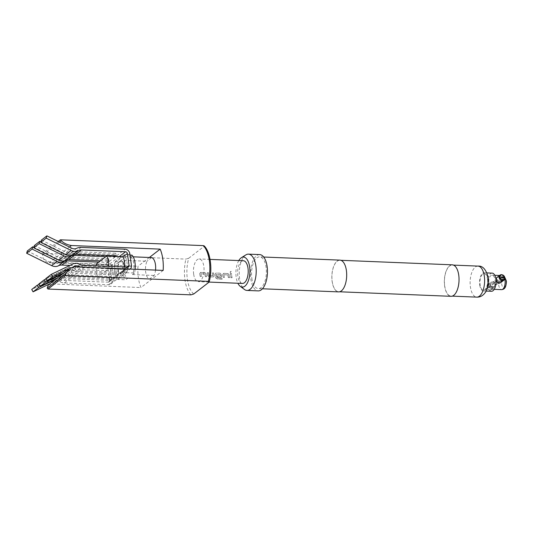 <?xml version="1.0" encoding="UTF-8"?>
<svg xmlns="http://www.w3.org/2000/svg" width="533" height="533" viewBox="0 0 533 533"><rect width="100%" height="100%" fill="white"/><g stroke="black" fill="none" stroke-linecap="round" stroke-linejoin="round"><path stroke-width="0.4" stroke-dasharray="2.67 2" d="M230.916 272.936C229.97 272.35 229.983 271.803 230.949 271.297L230.956 271.29C231.868 271.883 231.855 272.43 230.916 272.936L230.876 272.943C229.923 272.356 229.936 271.803 230.909 271.29L230.909 271.29C231.828 271.883 231.815 272.43 230.876 272.943L230.916 272.936M498.248 283.21L496.416 277.88L498.155 277.06C500.081 277.24 501.3 278.233 501.813 280.038C501.833 282.01 500.913 283.13 499.055 283.396M500.52 282.763L501.653 280.611L501.533 279.758C500.847 278.279 499.681 277.48 498.035 277.367L496.689 277.693M492.812 281.404C494.258 281.664 495.184 282.643 495.597 284.349L495.437 286.547L493.651 287.36C491.792 287.22 490.593 286.281 490.054 284.542L491.166 281.964L493.438 281.517L489.867 284.682L492.399 287.447L495.264 286.847L495.51 284.915L493.225 281.451M205.385 276.607A11.26 5.243 -87.7 0 1 205.005 274.662A11.26 5.243 -87.7 0 1 204.919 273.955L200.941 273.795A11.26 5.243 -87.7 0 0 201.028 274.495A11.26 5.243 -87.7 0 0 201.407 276.447L200.228 276.4A11.26 5.243 -87.7 0 1 199.848 274.448A11.26 5.243 -87.7 0 1 199.748 273.576L200.761 272.416L204.892 272.583L206.078 273.835A11.26 5.243 -87.7 0 0 206.184 274.708A11.26 5.243 -87.7 0 0 206.564 276.66L205.345 276.654A11.353 5.283 -87.7 0 1 204.965 274.688A11.353 5.283 -87.7 0 1 204.879 273.982L200.901 273.822A11.353 5.283 -87.7 0 0 200.988 274.528A11.353 5.283 -87.7 0 0 201.367 276.494L200.188 276.447A11.353 5.283 -87.7 0 1 199.808 274.482A11.353 5.283 -87.7 0 1 199.702 273.602L200.721 272.43L204.852 272.596L206.038 273.855A11.353 5.283 -87.7 0 0 206.144 274.742A11.353 5.283 -87.7 0 0 206.524 276.707L205.345 276.654M200.388 272.476L200.761 272.416L200.388 272.476M213.999 275.881L213.826 276.654L213.133 276.927L209.003 276.754L207.663 275.621A11.26 5.243 -87.7 0 1 207.524 274.762A11.26 5.243 -87.7 0 1 207.33 272.683L208.51 272.729A11.26 5.243 -87.7 0 0 208.703 274.808A11.26 5.243 -87.7 0 0 208.816 275.514L212.787 275.674A11.26 5.243 -87.7 0 1 212.674 274.968A11.26 5.243 -87.7 0 1 212.487 272.889L213.666 272.943A11.26 5.243 -87.7 0 0 213.86 275.021A11.26 5.243 -87.7 0 0 213.999 275.881L213.786 276.7L213.093 276.973L208.963 276.807L207.623 275.661A11.353 5.283 -87.7 0 1 207.484 274.795A11.353 5.283 -87.7 0 1 207.29 272.696L208.47 272.743A11.353 5.283 -87.7 0 0 208.663 274.841A11.353 5.283 -87.7 0 0 208.776 275.548L212.747 275.708A11.353 5.283 -87.7 0 1 212.634 275.001A11.353 5.283 -87.7 0 1 212.447 272.909L213.626 272.956A11.353 5.283 -87.7 0 0 213.813 275.048A11.353 5.283 -87.7 0 0 213.96 275.921M217.424 277.1A11.26 5.243 -87.7 0 1 217.171 275.927L220.589 275.987A11.26 5.243 -87.7 0 1 220.475 275.288A11.26 5.243 -87.7 0 1 220.389 274.582L216.418 274.422A11.26 5.243 -87.7 0 0 216.505 275.128A11.26 5.243 -87.7 0 0 217.098 277.846L221.868 278.113A11.26 5.243 -87.7 0 0 222.234 279.125L217.271 278.926L215.832 277.933A11.26 5.243 -87.7 0 1 215.192 275.075A11.26 5.243 -87.7 0 1 215.092 274.202L216.105 273.043L220.236 273.209L221.422 274.455A11.26 5.243 -87.7 0 0 221.528 275.328A11.26 5.243 -87.7 0 0 221.668 276.194L221.501 276.967L220.802 277.233L217.384 277.147A11.353 5.283 -87.7 0 1 217.131 275.967L220.535 276.081M220.389 274.582L216.378 274.448A11.353 5.283 -87.7 0 0 216.465 275.155A11.353 5.283 -87.7 0 0 217.058 277.9L221.835 278.166A11.353 5.283 -87.7 0 0 222.201 279.185L217.244 278.986L215.798 277.993A11.353 5.283 -87.7 0 1 215.152 275.101A11.353 5.283 -87.7 0 1 215.046 274.222L216.065 273.056L220.196 273.222L221.382 274.482A11.353 5.283 -87.7 0 0 221.488 275.361A11.353 5.283 -87.7 0 0 221.628 276.234L221.462 277.013L220.769 277.28L217.384 277.147M215.732 273.096L216.105 273.043L215.732 273.096M220.549 276.027L220.549 276.027A11.353 5.283 -87.7 0 1 220.435 275.321A11.353 5.283 -87.7 0 1 220.349 274.608M228.397 277.546A11.26 5.243 -87.7 0 1 228.024 275.594A11.26 5.243 -87.7 0 1 227.931 274.888L223.96 274.728A11.26 5.243 -87.7 0 0 224.047 275.434A11.26 5.243 -87.7 0 0 224.426 277.38L223.247 277.333A11.26 5.243 -87.7 0 1 222.867 275.381A11.26 5.243 -87.7 0 1 222.761 274.508L223.78 273.349L227.911 273.516L229.097 274.768A11.26 5.243 -87.7 0 0 229.203 275.641A11.26 5.243 -87.7 0 0 229.576 277.593L228.364 277.593A11.353 5.283 -87.7 0 1 227.977 275.628A11.353 5.283 -87.7 0 1 227.891 274.915L223.92 274.755A11.353 5.283 -87.7 0 0 224.007 275.461A11.353 5.283 -87.7 0 0 224.386 277.433L223.207 277.38A11.353 5.283 -87.7 0 1 222.827 275.414A11.353 5.283 -87.7 0 1 222.721 274.535L223.733 273.362L227.864 273.536L229.057 274.795A11.353 5.283 -87.7 0 0 229.163 275.674A11.353 5.283 -87.7 0 0 229.543 277.64L228.364 277.593M223.4 273.409L223.78 273.349L223.4 273.409M232.095 277.693L230.916 277.646A11.26 5.243 -87.7 0 1 230.536 275.694A11.26 5.243 -87.7 0 1 230.349 273.616L231.529 273.669A11.26 5.243 -87.7 0 0 231.722 275.741A11.26 5.243 -87.7 0 0 232.095 277.693L230.882 277.693A11.353 5.283 -87.7 0 1 230.496 275.728A11.353 5.283 -87.7 0 1 230.309 273.636L231.489 273.682A11.353 5.283 -87.7 0 0 231.682 275.774A11.353 5.283 -87.7 0 0 232.062 277.74M27.33 250.97L52.274 263.302A6.356 5.237 52.3 0 0 57.071 263.442A11.806 9.727 -127.7 0 1 61.482 262.516L105.647 264.308A4.537 3.744 -127.7 0 1 110.258 268.725L114.628 265.347A13.618 6.343 -87.7 0 1 115.248 261.57L123.276 261.896L125.275 260.351L146.955 261.23A10.9 5.077 -87.7 0 0 145.689 272.116A10.9 5.077 -87.7 0 0 149.467 279.105L154.19 275.454A10.9 5.077 -87.7 0 0 155.529 270.091M125.275 260.351A10.9 5.077 -87.7 0 0 124.009 271.237A10.9 5.077 -87.7 0 0 127.787 278.226L125.788 279.772L117.76 279.445A13.618 6.343 -87.7 0 1 116.301 277.267L121.184 273.496A6.463 3.011 92.3 0 1 121.178 273.496A6.463 3.011 92.3 0 1 117.966 269.372A6.463 3.011 92.3 0 1 119.512 261.576A6.463 3.011 92.3 0 1 120.538 260.777A6.463 3.011 92.3 0 1 121.697 260.824A6.463 3.011 92.3 0 1 123.756 264.894A6.463 3.011 92.3 0 1 122.217 272.696A6.463 3.011 92.3 0 1 121.184 273.496L121.697 273.096A6.356 2.958 92.3 0 1 120.605 273.489A6.356 2.958 92.3 0 1 118.013 269.338A6.356 2.958 92.3 0 1 120.025 261.177A6.356 2.958 92.3 0 1 121.118 260.784A6.356 2.958 92.3 0 1 123.709 264.934A6.356 2.958 92.3 0 1 121.697 273.096L127.101 268.918A13.618 6.343 -87.7 0 0 125.422 257.006A13.618 6.343 -87.7 0 0 123.962 254.827L115.248 261.57M123.276 261.896A13.618 6.343 -87.7 0 0 122.79 272.183A13.618 6.343 -87.7 0 0 125.788 279.772M129.792 253.628L114.628 265.347A13.618 6.343 -87.7 0 0 114.762 271.857A13.618 6.343 -87.7 0 0 116.301 277.267L111.937 280.644A4.537 3.744 -127.7 0 1 110.697 284.076A4.537 3.744 -127.7 0 1 108.519 284.735L64.353 282.943A11.806 9.727 -127.7 0 1 59.629 281.644A6.356 5.237 52.3 0 0 57.091 280.944A6.356 5.237 52.3 0 0 54.812 281.391L49.822 283.789M123.962 264.941A6.356 2.958 -87.7 0 0 121.93 260.937A6.356 2.958 -87.7 0 0 121.371 260.797A6.356 2.958 -87.7 0 0 118.266 269.345A6.356 2.958 -87.7 0 0 120.858 273.496A6.356 2.958 -87.7 0 0 121.424 273.402A6.356 2.958 -87.7 0 0 123.962 264.941M69.956 265.401L106.007 266.86A1.819 1.499 -127.7 0 1 107.853 268.632L112.216 265.254A13.618 6.343 -87.7 0 0 112.35 271.757A13.618 6.343 -87.7 0 0 113.895 277.167L114.015 277.506L98.005 276.854A13.618 6.343 -87.7 0 1 96.293 271.104A13.618 6.343 -87.7 0 1 96.073 265.8M96.213 264.088L112.216 264.741L122.79 256.566M112.216 265.254L112.216 264.741M62.288 274.149L67.285 271.75A6.356 5.237 -127.7 0 1 69.556 271.297A6.356 5.237 -127.7 0 1 72.102 272.003A11.806 9.727 52.3 0 0 76.825 273.302L116.974 274.935L116.614 272.376L118.239 271.117L78.098 269.491A9.081 7.482 -127.7 0 1 74.46 268.485A9.081 7.482 52.3 0 0 70.829 267.486A9.081 7.482 52.3 0 0 67.584 268.132L45.838 278.566M55.252 279.592L60.249 277.193A6.356 5.237 -127.7 0 1 62.521 276.74A6.356 5.237 -127.7 0 1 65.066 277.446A11.806 9.727 52.3 0 0 69.79 278.746L109.938 280.371L111.564 279.119L71.415 277.486A11.806 9.727 -127.7 0 1 66.692 276.187A6.356 5.237 52.3 0 0 64.147 275.488A6.356 5.237 52.3 0 0 61.875 275.934L56.878 278.333M116.974 274.935L118.599 273.676L78.451 272.043A11.806 9.727 -127.7 0 1 73.734 270.744A6.356 5.237 52.3 0 0 71.189 270.044A6.356 5.237 52.3 0 0 68.917 270.491L63.92 272.889M39.009 284.389L58.916 274.835A9.081 7.482 -127.7 0 1 62.161 274.189A9.081 7.482 -127.7 0 1 65.792 275.188A9.081 7.482 52.3 0 0 69.43 276.187L109.578 277.82L111.204 276.56L71.056 274.935A9.081 7.482 -127.7 0 1 67.425 273.929A9.081 7.482 52.3 0 0 63.787 272.929A9.081 7.482 52.3 0 0 60.542 273.576L38.802 284.009M46.051 278.946L65.952 269.392A9.081 7.482 -127.7 0 1 69.203 268.745A9.081 7.482 -127.7 0 1 72.834 269.745A9.081 7.482 52.3 0 0 76.466 270.751L116.614 272.376M107.853 268.632L109.525 280.545A1.819 1.499 -127.7 0 1 108.159 282.184L63.993 280.391A9.081 7.482 -127.7 0 1 60.362 279.392A9.081 7.482 52.3 0 0 56.731 278.393A9.081 7.482 52.3 0 0 53.48 279.032L31.74 289.472M193.726 294.003A25.424 11.839 92.3 0 1 187.356 279.105A25.424 11.839 92.3 0 1 188.702 258.252L185.91 259.098A27.243 12.685 -87.7 0 0 184.938 279.672A27.243 12.685 -87.7 0 0 190.941 294.849M163.165 270.404L140.972 287.56A27.243 12.685 92.3 0 1 138.367 277.78A27.243 12.685 92.3 0 1 137.98 266.28L49.256 262.676C45.145 262.036 42.92 259.524 42.58 255.14A27.243 12.685 92.3 0 1 42.986 253.295L185.91 259.098M242.448 283.436A11.353 5.283 92.3 0 1 237.825 276.027A11.353 5.283 92.3 0 1 243.374 260.75M193.666 274.228A11.353 5.283 -87.7 0 0 198.289 281.637A11.353 5.283 -87.7 0 0 203.833 266.367A11.353 5.283 -87.7 0 0 199.209 258.958A11.353 5.283 -87.7 0 0 193.666 274.228M492.199 273.129A9.081 4.231 -87.7 0 0 487.762 285.348A9.081 4.231 -87.7 0 0 491.459 291.278M479.727 285.022A9.081 4.231 -87.7 0 0 483.431 290.951A9.081 4.231 -87.7 0 0 487.868 278.732A9.081 4.231 -87.7 0 0 484.164 272.803A9.081 4.231 -87.7 0 0 479.727 285.022M488.674 284.642A7.036 3.278 -87.7 0 0 491.539 289.232A7.036 3.278 -87.7 0 0 494.984 279.765A7.036 3.278 -87.7 0 0 492.112 275.168A7.036 3.278 -87.7 0 0 488.674 284.642M487.502 279.012A8.261 3.851 92.3 0 1 484.883 289.619A8.261 3.851 92.3 0 1 480.093 284.735A8.261 3.851 92.3 0 1 482.711 274.129A8.261 3.851 92.3 0 1 487.502 279.012M238.797 260.564A15.017 6.996 -87.7 0 0 236.186 277.293A15.017 6.996 -87.7 0 0 237.878 283.25M245.866 254.894A18.162 8.455 -87.7 0 0 239.59 278.579A18.162 8.455 -87.7 0 0 244.46 289.472M259.704 254.601A18.162 8.455 -87.7 0 0 250.83 279.039A18.162 8.455 -87.7 0 0 258.232 290.891M339.914 260.124A15.89 7.402 -87.7 0 0 332.146 281.511A15.89 7.402 -87.7 0 0 338.622 291.884M251.849 278.253A15.89 7.402 -87.7 0 0 258.325 288.62A15.89 7.402 -87.7 0 0 266.094 267.24A15.89 7.402 -87.7 0 0 259.618 256.866A15.89 7.402 -87.7 0 0 251.849 278.253M452.317 264.828A15.757 7.335 -87.7 0 0 444.622 286.028A15.757 7.335 -87.7 0 0 451.038 296.315M332.206 281.464A15.757 7.335 -87.7 0 0 338.628 291.751A15.757 7.335 -87.7 0 0 346.323 270.544A15.757 7.335 -87.7 0 0 339.907 260.264A15.757 7.335 -87.7 0 0 332.206 281.464M444.722 285.948A15.53 7.229 -87.7 0 0 451.051 296.088A15.53 7.229 -87.7 0 0 458.64 275.188A15.53 7.229 -87.7 0 0 452.31 265.054A15.53 7.229 -87.7 0 0 444.722 285.948M492.579 287.62L491.706 287.92A2.652 2.185 -127.7 0 1 489.68 289.885A2.652 2.185 -127.7 0 1 488.761 289.659A2.652 2.185 -127.7 0 1 486.995 287.38A2.652 2.185 -127.7 0 1 488.981 284.908A2.652 2.185 -127.7 0 1 491.586 287.067L492.459 286.774A3.178 2.618 52.3 0 0 489.321 284.102A3.178 2.618 52.3 0 0 487.795 284.569A3.178 2.618 52.3 0 0 486.942 287.067A3.178 2.618 52.3 0 0 489.054 289.792A3.178 2.618 52.3 0 0 490.16 290.065A3.178 2.618 52.3 0 0 491.686 289.599A3.178 2.618 52.3 0 0 492.579 287.62L504.784 278.186M502.632 274.935A3.178 2.618 -127.7 0 1 504.664 277.333M504.031 277.82L492.459 286.774M496.336 278.039L498.362 283.243M491.706 287.92L488.588 287.793L488.468 286.941L491.586 287.067M501.493 276.874L488.468 286.941M501.606 277.726L488.588 287.793M149.36 257.479L137.98 266.28M151.678 257.579L146.955 261.23M204.086 245.833L203.773 246.599A25.424 11.839 92.3 0 1 208.796 282.35M48.25 285.008L52.241 283.956L140.972 287.56M188.702 258.252L203.773 246.599M59.449 242.095L42.58 255.14M58.244 241.496L42.986 253.295M73.128 266.88L69.35 268.692M41.427 240.07L66.372 252.402A6.356 5.237 52.3 0 0 71.175 252.542A11.806 9.727 -127.7 0 1 75.579 251.616L115.728 253.242L114.102 254.501L73.954 252.869A11.806 9.727 52.3 0 0 69.543 253.801A6.356 5.237 -127.7 0 1 64.746 253.661L40.894 241.869M34.392 245.513L59.336 257.845A6.356 5.237 52.3 0 0 64.133 257.985A11.806 9.727 -127.7 0 1 68.544 257.059L108.692 258.685L107.066 259.944L66.918 258.312A11.806 9.727 52.3 0 0 62.508 259.245A6.356 5.237 -127.7 0 1 57.704 259.105L33.852 247.312M108.745 266.313A13.618 6.343 -87.7 0 1 108.579 268.685L98.005 276.854M115.481 256.266L114.462 257.059L105.761 256.699M100.351 260.89L109.052 261.243L107.419 262.496L98.725 262.143M110.697 284.076L130.112 269.058A4.537 3.744 -127.7 0 1 128.047 269.638L83.888 267.839A11.806 9.727 -127.7 0 1 80.23 267.033M108.579 268.685L124.582 269.332L114.015 277.506M124.802 266.966A13.618 6.343 -87.7 0 1 124.689 268.825L124.582 269.332M109.052 261.243L108.692 258.685M107.419 262.496L107.066 259.944M116.087 255.8L115.728 253.242M114.462 257.059L114.342 256.22M114.275 255.727L114.102 254.501M118.599 273.676L118.239 271.117M109.938 280.371L109.578 277.82M111.564 279.119L111.204 276.56M110.258 268.725L111.937 280.644M117.76 279.445L126.474 272.703A13.618 6.343 -87.7 0 0 127.101 268.918L131.464 265.541M126.474 272.703L134.509 273.029A13.618 6.343 -87.7 0 0 135.129 269.265M129.992 255.074L123.962 254.827M134.509 273.029L132.51 274.568A10.9 5.077 -87.7 0 0 133.776 263.688A10.9 5.077 -87.7 0 0 129.999 256.693L131.997 255.154M133.19 256.826L129.999 256.693M149.467 279.105L127.787 278.226M132.51 274.568L154.19 275.454M61.875 275.934L67.285 271.75M54.812 281.391L60.249 277.193M68.917 270.491L73.674 266.813M67.425 273.929L72.834 269.745M74.46 268.485L79.897 264.288M60.362 279.392L65.792 275.188M504.325 277.6A7.036 3.278 -87.7 0 0 502.153 275.574A7.036 3.278 -87.7 0 0 498.708 285.048A7.036 3.278 -87.7 0 0 501.58 289.639M506.01 281.038A4.77 2.219 92.3 0 1 504.498 287.16A4.77 2.219 92.3 0 1 501.733 284.342A4.77 2.219 92.3 0 1 503.245 278.219A4.77 2.219 92.3 0 1 506.01 281.038M478.008 266.1A15.53 7.229 -87.7 0 0 470.419 286.994A15.53 7.229 -87.7 0 0 476.742 297.128M504.731 278.759A7.036 3.278 -87.7 0 0 504.425 277.84M74.44 266.8L52.241 283.956M69.47 247.046L49.256 262.676M67.584 268.132L73.014 263.928M53.48 279.032L58.916 274.835M60.542 273.576L65.952 269.392M59.336 257.845L64.746 253.661M52.274 263.302L57.704 259.105M66.372 252.402L71.802 248.205M63.993 280.391L69.43 276.187M78.098 269.491L83.528 265.287M71.056 274.935L76.466 270.751M64.133 257.985L69.543 253.801M57.071 263.442L62.508 259.245M71.175 252.542L76.605 248.345M106.007 266.86L119.499 256.433M73.734 270.744L78.611 266.966M59.629 281.644L65.066 277.446M66.692 276.187L72.102 272.003M108.159 282.184L127.687 267.08M68.544 257.059L73.954 252.869M61.482 262.516L66.918 258.312M75.579 251.616L81.016 247.412M109.525 280.545L113.895 277.167M78.451 272.043L83.888 267.839M64.353 282.943L69.79 278.746M71.415 277.486L76.825 273.302M124.689 268.825L126.974 267.053M105.647 264.308L125.175 249.204M108.519 284.735L128.047 269.638M209.076 282.077L198.289 281.637M210.049 259.398L199.209 258.958M486.223 291.065L483.431 290.951M494.211 289.339L491.539 289.232M262.416 288.786L258.325 288.62M339.594 291.784L338.628 291.751M452.29 296.135L451.051 296.088M487.795 284.569L491.166 281.964M491.686 289.599L495.05 286.994M453.55 265.108L452.31 265.054M340.873 260.304L339.907 260.264M263.708 257.033L259.618 256.866M504.445 276.587L502.153 275.574L499.561 275.474M494.784 275.281L492.112 275.168M486.962 272.916L484.164 272.803M109.032 281.917L128.56 266.82"/><path stroke-width="0.8" d="M498.362 283.243L500.52 282.763L503.892 280.158A3.178 2.618 -127.7 0 1 502.366 280.625A3.178 2.618 -127.7 0 1 499.388 278.426A3.178 2.618 -127.7 0 1 500.001 275.128A3.178 2.618 -127.7 0 1 501.526 274.668A3.178 2.618 -127.7 0 1 502.632 274.935L502.925 275.068A2.652 2.185 52.3 0 0 502.006 274.841A2.652 2.185 52.3 0 0 500.007 277.233A2.652 2.185 52.3 0 0 502.706 279.818A2.652 2.185 52.3 0 0 504.724 277.853L504.784 278.186A3.178 2.618 -127.7 0 1 503.892 280.158M108.745 266.313A13.618 6.343 -87.7 0 0 106.78 255.913L96.213 264.088A13.618 6.343 -87.7 0 0 96.073 265.8M80.23 267.033A11.806 9.727 -127.7 0 1 79.164 266.54A6.356 5.237 52.3 0 0 76.619 265.84A6.356 5.237 52.3 0 0 74.347 266.293L73.128 266.88M46.184 238.151L46.864 235.872L41.427 240.07L40.748 242.348L46.184 238.151L71.122 250.483A9.081 7.482 52.3 0 0 77.985 250.683A9.081 7.482 -127.7 0 1 81.376 249.964L125.535 251.763A1.819 1.499 -127.7 0 1 127.38 253.528L129.059 265.447A1.819 1.499 -127.7 0 1 127.687 267.08L83.528 265.287A9.081 7.482 -127.7 0 1 79.897 264.288A9.081 7.482 52.3 0 0 76.259 263.289A9.081 7.482 52.3 0 0 73.014 263.928L51.275 274.368L52.607 276.727L47.17 280.931L45.838 278.566L51.275 274.368M210.049 259.398L243.374 260.75A11.353 5.283 92.3 0 1 247.998 268.159A11.353 5.283 92.3 0 1 242.448 283.436L209.076 282.077M486.223 291.065L491.459 291.278A9.081 4.231 -87.7 0 0 495.897 279.059A9.081 4.231 -87.7 0 0 492.199 273.129L486.962 272.916M496.416 277.88L496.176 279.812C496.456 281.797 497.416 282.99 499.055 283.396L498.462 283.276M237.878 283.25A15.017 6.996 -87.7 0 0 240.21 286.301A15.017 6.996 -87.7 0 0 247.592 282.563A15.017 6.996 -87.7 0 0 249.637 266.886A15.017 6.996 -87.7 0 0 241.369 257.712A15.017 6.996 -87.7 0 0 238.797 260.564M240.21 286.301L244.46 289.472A18.162 8.455 -87.7 0 0 246.992 290.432A18.162 8.455 -87.7 0 0 255.867 265.994A18.162 8.455 -87.7 0 0 248.465 254.141A18.162 8.455 -87.7 0 0 245.866 254.894L241.369 257.712M246.992 290.432L258.232 290.891A18.162 8.455 -87.7 0 0 267.106 266.453A18.162 8.455 -87.7 0 0 259.704 254.601L248.465 254.141M262.416 288.786L338.622 291.884A15.89 7.402 -87.7 0 0 346.39 270.498A15.89 7.402 -87.7 0 0 339.914 260.124L263.708 257.033M339.594 291.784L451.038 296.315A15.757 7.335 -87.7 0 0 458.74 275.115A15.757 7.335 -87.7 0 0 452.317 264.828L340.873 260.304M504.724 277.853L501.606 277.726L501.493 276.874L504.604 277L504.031 277.82M496.689 277.693L496.336 278.039M504.604 277A2.652 2.185 52.3 0 0 502.925 275.068M160.173 249.124A27.243 12.685 92.3 0 1 163.165 270.404L74.44 266.8L69.716 268.405L65.852 273.715A27.243 12.685 92.3 0 1 65.446 275.561L208.37 281.371A27.243 12.685 -87.7 0 0 203.346 245.62L60.422 239.81A27.243 12.685 92.3 0 1 61.215 240.729C63.913 243.275 67.325 244.867 71.449 245.52L160.173 249.124L149.36 257.479M155.529 270.091A10.9 5.077 -87.7 0 0 151.678 257.579L133.19 256.826M203.346 245.62L204.086 245.833C210.342 251.689 212.727 268.945 209.183 281.87L208.796 282.35C209.462 281.864 209.322 281.537 208.37 281.371M208.796 282.35L193.726 294.003L190.941 294.849L48.01 289.046A27.243 12.685 92.3 0 1 47.217 288.126L48.25 285.008L69.716 268.405M61.215 240.729L59.449 242.095M60.422 239.81L58.244 241.496M65.446 275.561L48.01 289.046M65.852 273.715L47.217 288.126M98.725 262.143L67.278 260.87A9.081 7.482 52.3 0 0 63.88 261.583A9.081 7.482 -127.7 0 1 57.024 261.383L32.08 249.051L32.766 246.772L27.33 250.97L26.65 253.248L32.08 249.051M26.65 253.248L51.594 265.581A9.081 7.482 52.3 0 0 58.45 265.78A9.081 7.482 -127.7 0 1 61.841 265.068L69.956 265.401M40.748 242.348L65.692 254.681A9.081 7.482 52.3 0 0 72.548 254.881A9.081 7.482 -127.7 0 1 75.939 254.168L116.087 255.8L115.481 256.266M105.761 256.699L74.314 255.427A9.081 7.482 52.3 0 0 70.922 256.14A9.081 7.482 -127.7 0 1 64.067 255.94L39.122 243.608L39.802 241.329L34.392 245.513L33.712 247.792L39.122 243.608M33.712 247.792L58.65 260.124A9.081 7.482 52.3 0 0 65.512 260.324A9.081 7.482 -127.7 0 1 68.904 259.611L100.351 260.89M46.864 235.872L71.802 248.205A6.356 5.237 52.3 0 0 76.605 248.345A11.806 9.727 -127.7 0 1 81.016 247.412L125.175 249.204A4.537 3.744 -127.7 0 1 129.792 253.628L131.464 265.541A4.537 3.744 -127.7 0 1 130.225 268.972A4.537 3.744 -127.7 0 1 130.105 269.058L130.225 268.972M49.822 283.789L33.073 291.831L38.503 287.627L37.17 285.268L39.009 284.389M37.17 285.268L31.74 289.472L33.073 291.831M44.212 279.825L38.802 284.009L40.135 286.374L45.545 282.184L44.212 279.825L46.051 278.946M69.35 268.692L52.607 276.727M40.894 241.869L39.802 241.329M33.852 247.312L32.766 246.772M63.92 272.889L47.17 280.931M38.503 287.627L55.252 279.592M56.878 278.333L40.135 286.374M45.545 282.184L62.288 274.149M124.802 266.966A13.618 6.343 -87.7 0 0 123.016 256.906L106.78 255.913M114.342 256.22L114.275 255.727M135.129 269.265A13.618 6.343 -87.7 0 0 131.997 255.154L129.992 255.074M73.674 266.813L74.347 266.293M504.445 276.587L506.25 280.644C506.836 281.944 505.67 287.673 504.704 288.047C504.298 288.886 503.252 289.419 501.58 289.639A7.036 3.278 -87.7 0 0 505.017 280.171A7.036 3.278 -87.7 0 0 504.731 278.759M478.008 266.1C482.745 265.654 486.169 269.538 488.268 277.74C489.114 281.764 488.341 286.374 485.943 291.564C483.458 295.462 480.386 297.314 476.742 297.128A15.53 7.229 -87.7 0 0 484.33 276.234A15.53 7.229 -87.7 0 0 478.008 266.1L453.55 265.108M71.449 245.52L69.47 247.046M51.594 265.581L57.024 261.383M65.692 254.681L71.122 250.483M58.65 260.124L64.067 255.94M72.548 254.881L77.985 250.683M58.45 265.78L63.88 261.583M65.512 260.324L70.922 256.14M75.939 254.168L81.376 249.964M61.841 265.068L67.278 260.87M68.904 259.611L74.314 255.427M119.499 256.433L125.535 251.763M78.611 266.966L79.164 266.54M123.016 256.906L127.38 253.528M126.974 267.053L129.059 265.447M501.58 289.639L494.211 289.339M476.742 297.128L452.29 296.135M496.629 277.74L500.001 275.128M499.561 275.474L494.784 275.281"/></g></svg>
